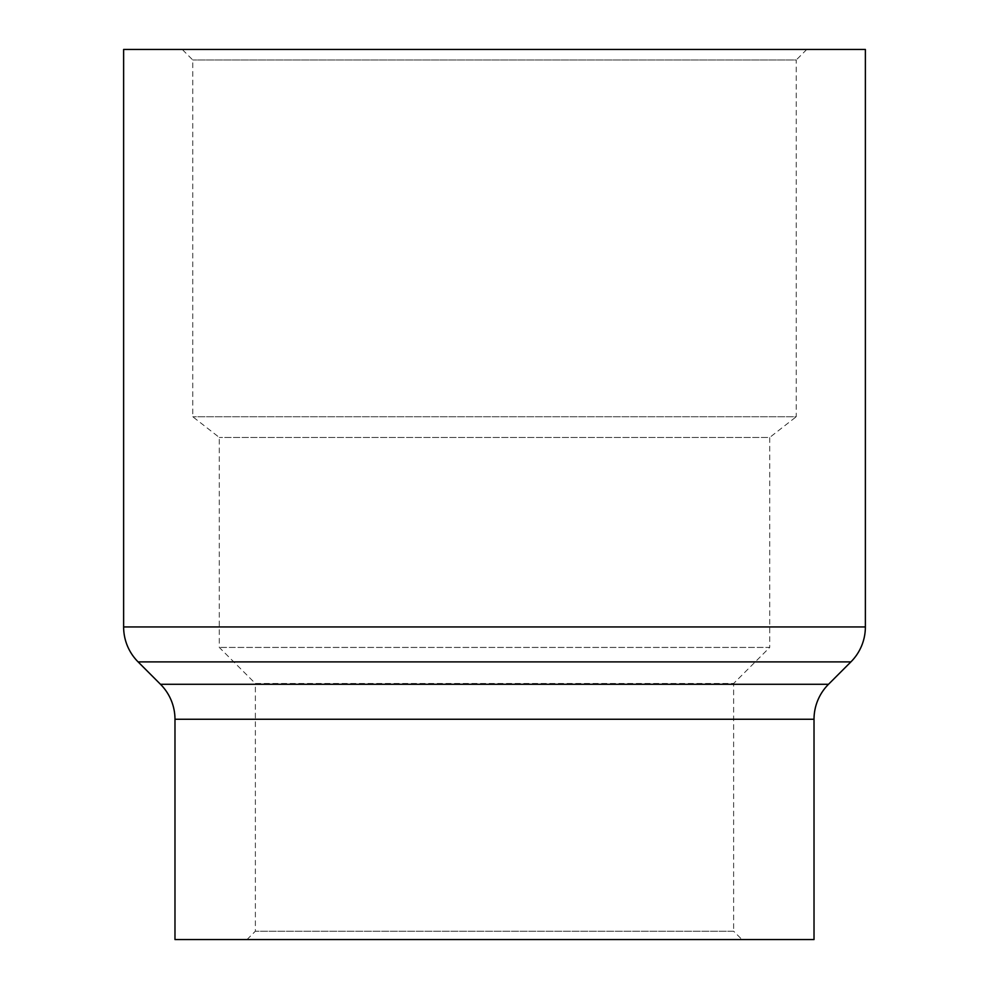 <?xml version="1.0" encoding="UTF-8"?>
<svg xmlns="http://www.w3.org/2000/svg" width="989" height="989" viewBox="0 0 989 989"><rect width="100%" height="100%" fill="white"/><g stroke="black" fill="none" stroke-linecap="round" stroke-linejoin="round"><path stroke-width="0.74" stroke-dasharray="4.95 3.71" d="M247.015 939.55L255.372 931.205L255.372 683.498L733.628 683.498L733.628 931.205L255.372 931.205L733.628 931.205L741.985 939.55L247.015 939.55L741.985 939.55M806.764 49.45L796.232 59.983L192.768 59.983L796.232 59.983L796.232 416.74L192.768 416.74L796.232 416.74L769.714 437.447L219.286 437.447L769.714 437.447L769.714 647.424L219.286 647.424L769.714 647.424L733.628 683.498L255.372 683.498L219.286 647.424L219.286 437.447L192.768 416.74L192.768 59.983L182.236 49.45L806.764 49.45L182.236 49.45M814.021 939.55L174.979 939.55M865.375 49.45L123.625 49.45M174.979 719.25L814.021 719.25M828.51 684.289L160.49 684.289M138.114 661.901L850.886 661.901M865.375 626.939L123.625 626.939"/><path stroke-width="1.48" d="M123.625 626.939L865.375 626.939L865.375 49.45L123.625 49.45L123.625 626.939A49.45 49.45 0 0 0 138.114 661.901L160.49 684.289A49.45 49.45 0 0 1 174.979 719.25L174.979 939.55L814.021 939.55L814.021 719.25L174.979 719.25M865.375 626.939A49.45 49.45 0 0 1 850.886 661.901L138.114 661.901M160.49 684.289L828.51 684.289A49.45 49.45 0 0 0 814.021 719.25M828.51 684.289L850.886 661.901"/></g></svg>
